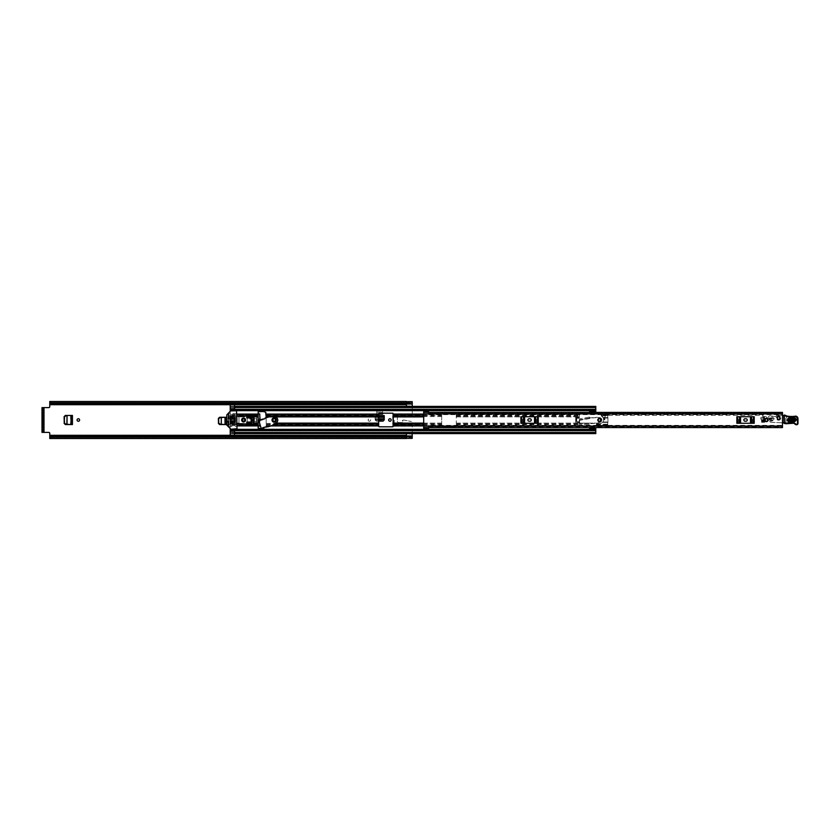 <?xml version="1.0" encoding="UTF-8"?>
<svg xmlns="http://www.w3.org/2000/svg" width="840" height="840" viewBox="0 0 840 840"><rect width="100%" height="100%" fill="white"/><g stroke="black" fill="none" stroke-linecap="round" stroke-linejoin="round"><path stroke-width="0.63" stroke-dasharray="4.2 3.15" d="M233.877 420A1.26 1.26 0 0 0 232.607 418.74A1.26 1.26 0 0 0 231.347 420A1.26 1.26 0 0 0 232.607 421.26A1.26 1.26 0 0 0 233.877 420A1.26 1.26 0 0 0 232.607 418.74A1.26 1.26 0 0 0 231.347 420A1.26 1.26 0 0 0 232.607 421.26A1.26 1.26 0 0 0 233.877 420M77.081 420A1.26 1.26 0 0 0 78.351 421.26A1.26 1.26 0 0 0 79.611 420A1.26 1.26 0 0 0 78.351 418.74A1.26 1.26 0 0 0 77.081 420M368.161 420A1.26 1.26 0 0 0 369.432 421.26A1.26 1.26 0 0 0 370.692 420A1.26 1.26 0 0 0 369.432 418.74A1.26 1.26 0 0 0 368.161 420A1.26 1.26 0 0 0 369.432 421.26A1.26 1.26 0 0 0 370.692 420A1.26 1.26 0 0 0 369.432 418.74A1.26 1.26 0 0 0 368.161 420M388.668 420A1.26 1.26 0 0 0 389.928 421.26A1.26 1.26 0 0 0 391.199 420A1.26 1.26 0 0 0 389.928 418.74A1.26 1.26 0 0 0 388.668 420M65.321 415.454L72.429 415.454L72.429 424.546L65.321 424.546M382.599 414.215L376.761 414.215L376.761 411.201L382.599 411.201L382.599 414.215L382.599 411.201L376.761 411.201L376.761 414.215M259.718 426.069L257.775 426.069A15.551 15.551 0 0 1 256.966 423.612L253.743 423.738C249.018 424.284 249.018 415.716 253.743 416.262L256.966 416.388A15.551 15.551 0 0 1 257.775 413.931L259.718 413.931L259.718 426.069M412.23 401.646L412.23 413.847L394.254 413.847L394.254 426.153L394.254 413.847M394.254 426.153L412.23 426.153L412.23 437.441L412.23 436.538L406.403 436.538M49.77 404.05L49.77 406.634A0.977 0.977 0 0 1 48.804 407.61L43.26 407.61L43.26 432.39L42 432.39L48.804 432.39A0.977 0.977 0 0 1 49.77 433.367L49.77 435.309L406.403 435.309M375.249 418.971L375.133 415.622L384.227 415.622L384.132 418.908L384.206 417.228M378.661 421.144L376.331 421.144L375.133 419.906L375.133 416.871L375.302 419.958L376.499 421.092L378.661 421.092M384.058 419.969L384.227 415.622L375.133 415.622L375.133 419.947L376.331 421.144M219.587 417.26L226.684 417.26L226.684 424.546L219.587 424.546M256.578 421.166L253.743 421.312C252.053 420.441 252.053 419.559 253.743 418.688L256.578 418.834A15.551 15.551 0 0 0 256.578 421.166L256.966 423.612M394.254 423.665L412.23 423.665L412.23 422.499A0.977 0.977 0 0 0 411.453 421.544A0.977 0.977 0 0 1 412.23 422.499L412.23 433.598M412.23 426.153L412.23 425.061L394.254 425.061M412.23 423.665L412.23 425.061M406.308 401.489L406.308 403.862L49.77 403.872L49.77 402.749L412.23 402.707L412.23 413.847M394.254 416.882L397.383 416.882A1.46 1.46 0 0 0 397.362 417.134L397.362 421.071A1.46 1.46 0 0 0 398.822 422.531L402.476 422.531L402.959 421.428L402.276 420.452L403.631 420.053A2.425 2.425 0 0 1 404.093 420.094L411.453 421.544L404.093 420.094A2.425 2.425 0 0 0 403.631 420.053L402.276 420.452L402.959 421.428L402.476 422.531L398.822 422.531A1.46 1.46 0 0 1 397.362 421.071L397.362 417.134A1.46 1.46 0 0 1 397.383 416.882L398.822 415.674L411.264 415.674L412.23 414.708L411.264 415.674L394.254 416.336M266.175 427.235L261.293 428.705L258.699 420.084L263.687 418.582L264.39 419.318L265.062 418.079L269.125 416.892L274.627 416.766A3.297 3.297 0 0 1 276.329 422.782L271.645 425.691L267.593 426.909L266.291 426.353L266.175 427.235L266.185 425.911L378.661 425.911L378.661 413.931A0.724 0.724 0 0 1 379.386 413.196L392.511 413.196A0.724 0.724 0 0 1 393.236 413.931L393.236 416.892L397.383 416.913L397.604 416.336M382.599 413.196L382.599 412.471L376.761 412.471L376.761 414.12L376.761 412.471L382.599 412.471L382.599 414.12M376.761 414.12L378.661 414.12M259.718 423.465L260.053 419.685M258.163 413.931L257.775 413.931A15.551 15.551 0 0 0 257.05 416.052L253.743 415.905C246.96 416.199 249.858 426.374 255.98 424.095L257.05 423.948A15.551 15.551 0 0 0 257.775 426.069L258.163 426.069M392.994 413.889L392.994 426.111M256.757 422.583L255.98 422.699C253.596 423.213 251.969 422.468 251.076 420.452C251.003 418.582 251.885 417.532 253.743 417.302L256.757 417.417L257.05 423.948M257.05 416.052L256.757 417.417M259.718 421.659L259.718 419.78M49.77 438.512L49.77 437.441L412.23 437.441L412.23 438.354M406.403 438.302L406.403 434.038L412.23 434.038M49.77 402.56L412.23 402.707L412.23 403.967L412.23 402.56L49.77 402.56L49.77 401.489M412.23 406.392L412.23 402.948L406.403 403.463M406.403 406.392L406.403 401.699M49.77 403.988L406.308 403.967M406.403 403.967L412.23 403.967L406.403 403.967M406.308 436.034L49.77 436.034L406.308 436.034L49.77 436.128L49.77 437.252L49.77 436.034L406.308 436.139L406.308 438.512M406.403 436.034L412.23 436.034L406.403 436.034M49.77 437.441L412.23 437.294L49.77 437.294L49.77 435.309M43.26 407.61L42 407.61L42 432.39M406.403 405.962L412.23 405.962M256.966 416.388L256.578 418.834M378.661 415.622L375.133 415.622L375.302 419.969L376.331 421.103M384.227 416.871L384.227 419.947M375.281 418.908L384.08 418.908L384.08 419.507L384.122 418.782L384.058 419.916L384.058 419.223L382.872 420.336L376.488 420.336L375.281 418.908L375.27 419.507L378.661 419.507M378.661 421.029L376.488 421.029L375.27 419.507M375.228 418.908L375.144 416.987L378.661 416.987M71.169 424.546L72.429 424.546L71.169 424.546M71.169 415.454L72.429 415.454L71.169 415.454M72.408 424.546L70.57 424.526L70.57 415.475L72.408 415.454M67.001 424.337L64.669 423.034L64.669 416.882L67.001 415.685L66.874 424.316M226.684 417.26L225.288 417.26M226.674 424.546L224.826 424.526L224.826 417.281L226.548 417.26L226.548 424.536L225.288 424.536M221.267 424.337L218.925 423.034L218.935 418.688L221.267 417.491L221.141 424.316M599.434 418.74A1.26 1.26 0 0 0 598.175 420A1.26 1.26 0 0 0 599.434 421.26A1.26 1.26 0 0 0 600.705 420A1.26 1.26 0 0 0 599.434 418.74M766.427 418.74A1.26 1.26 0 0 0 765.167 420A1.26 1.26 0 0 0 766.427 421.26A1.26 1.26 0 0 0 767.697 420A1.26 1.26 0 0 0 766.427 418.74M778.575 416.798A1.26 1.26 0 0 0 777.315 418.058A1.26 1.26 0 0 0 778.575 419.318A1.26 1.26 0 0 0 779.846 418.058A1.26 1.26 0 0 0 778.575 416.798M738.423 416.724L736.869 416.724L739.252 416.724L738.423 416.724L738.423 423.276L736.869 423.276L754.215 423.276L736.869 423.276L736.869 416.724L754.215 416.724L754.215 423.276L738.423 423.276M752.65 423.276L752.65 416.724L739.252 416.724L740.586 416.724L740.586 423.276M750.488 423.276L750.488 416.724L752.65 416.724M522.459 416.724L520.894 416.724L523.288 416.724L522.459 416.724L522.459 423.276L520.894 423.276L538.24 423.276L520.894 423.276L520.894 416.724L538.24 416.724L538.24 423.276L522.459 423.276M536.687 423.276L536.687 416.724L523.288 416.724L524.622 416.724L524.622 423.276M534.524 423.276L534.524 416.724L536.687 416.724M428.558 412.43L428.558 413.784L428.558 412.409L423.696 412.409L423.696 413.784L428.799 413.753L428.799 414.635L428.799 413.994L782.471 413.994L782.471 414.635L782.471 413.679L782.471 426.321L782.471 425.366L782.471 426.006L428.799 426.006L428.799 425.366L782.471 425.366M423.696 413.753L423.696 426.321L428.558 426.248L428.558 427.57L423.696 427.581L428.558 427.581M761.575 422.279L761.575 419.853L764.736 419.853L764.736 422.279L761.575 422.279L761.575 419.853L764.736 419.853L764.736 422.279L761.575 422.279M782.471 413.994L782.471 412.703L782.471 413.753L428.799 413.753L428.799 412.43L782.471 412.419M428.558 429.041L428.799 425.366M428.799 426.006L428.799 427.298L782.471 427.276L428.799 427.361L428.799 426.626L428.799 427.57L428.799 426.248L782.471 426.248L782.471 427.276L782.471 426.006M428.799 413.994L428.799 412.818M428.799 412.703L782.471 412.64L428.799 412.703M423.696 410.959L423.696 412.409M428.558 427.592L423.696 427.592L423.696 426.248M423.696 427.592L423.696 429.041M782.471 427.581L428.799 427.182M745.049 418.782A1.218 1.218 0 0 0 743.841 420A1.218 1.218 0 0 0 745.049 421.218L746.025 421.218A1.218 1.218 0 0 0 747.243 420A1.218 1.218 0 0 0 746.025 418.782L745.049 418.782M750.488 416.724L740.586 416.724M529.085 418.782A1.218 1.218 0 0 0 527.867 420A1.218 1.218 0 0 0 529.085 421.218L530.061 421.218A1.218 1.218 0 0 0 531.269 420A1.218 1.218 0 0 0 530.061 418.782L529.085 418.782M534.524 416.724L524.622 416.724M428.558 428.536L423.696 428.536M428.558 412.409L428.558 411.464L423.696 411.464M762.3 421.554L762.3 420.588L764.001 420.588L764.001 421.554L762.3 421.554M777.095 418.11A1.48 1.48 0 0 1 778.523 416.577A1.48 1.48 0 0 1 780.056 418.005A1.48 1.48 0 0 1 778.627 419.538A1.48 1.48 0 0 1 777.095 418.11A1.48 1.48 0 0 1 778.523 416.577A1.48 1.48 0 0 1 780.056 418.005A1.48 1.48 0 0 1 778.627 419.538A1.48 1.48 0 0 1 777.095 418.11M771.803 419.528L770.532 417.858L769.828 418.089A1.218 1.218 0 0 0 769.629 418.268L770.532 417.858L769.629 418.268A1.218 1.218 0 0 0 769.346 419.108L770.196 417.806L771.351 418.929L773.22 417.501L771.351 418.929L772.527 420.494L773.251 419.947A1.208 1.208 0 0 0 772.349 418.288L770.438 417.806L768.789 418.519L768.611 417.165A0.977 0.977 0 0 1 768.936 416.178A0.977 0.977 0 0 0 768.611 417.165L769.188 418.635L770.438 417.806L772.023 418.12L771.95 416.062L772.349 418.288A1.208 1.208 0 0 1 773.304 419.78A1.208 1.208 0 0 1 771.74 420.62A1.208 1.208 0 0 0 772.579 420.599L773.251 419.947A1.208 1.208 0 0 1 772.579 420.599L771.803 419.528L770.448 420.777A0.977 0.977 0 0 0 771.372 421.082L772.391 420.882L771.372 421.082A0.977 0.977 0 0 1 770.448 420.777L770.207 420.494A0.977 0.977 0 0 1 770.574 420.409A0.977 0.977 0 0 0 769.629 421.376L770.595 422.247L782.05 422.814A0.977 0.977 0 0 0 782.502 422.793L786.062 422.646A1.04 1.04 0 0 1 785.873 422.09L786.376 416.808L787.427 416.766L786.376 416.808L785.873 422.09A1.04 1.04 0 0 0 786.996 423.087A1.04 1.04 0 0 0 787.941 421.911A3.465 3.465 0 0 1 788.687 421.785A3.465 3.465 0 0 0 787.941 421.911A1.04 1.04 0 0 1 786.062 422.646L784.445 422.447M795.879 419.654A1.46 1.46 0 0 1 794.472 421.166A1.46 1.46 0 0 0 795.879 419.654A1.46 1.46 0 0 1 794.472 421.166A1.46 1.46 0 0 0 795.879 419.654A1.46 1.46 0 0 0 794.367 418.247L789.023 418.446A1.46 1.46 0 0 0 787.784 419.233L787.836 420.661A1.46 1.46 0 0 0 789.127 421.355L794.472 421.166L789.127 421.355A1.46 1.46 0 0 1 787.836 420.661L787.784 419.233A1.46 1.46 0 0 1 789.023 418.446L794.367 418.247A1.46 1.46 0 0 1 795.879 419.654A1.46 1.46 0 0 0 794.367 418.247A1.46 1.46 0 0 1 795.879 419.654M777 418.11A1.575 1.575 0 0 1 778.523 416.483A1.575 1.575 0 0 1 780.161 417.995A1.575 1.575 0 0 1 778.638 419.632A1.575 1.575 0 0 1 777 418.11M782.471 422.804A0.977 0.977 0 0 1 782.05 422.814L770.595 422.247L769.629 421.376A0.977 0.977 0 0 1 770.207 420.494L769.346 419.108A1.218 1.218 0 0 0 769.65 419.864L770.332 420.641M773.22 417.501L774.407 419.076M783.825 415.401L783.867 415.401A0.987 0.987 0 0 1 784.319 415.475L786.545 416.724L784.319 415.475A0.987 0.987 0 0 0 783.867 415.401L776.444 415.254L775.971 416.756L770.889 415.884A2.425 2.425 0 0 0 768.936 416.178A2.425 2.425 0 0 1 770.889 415.884L775.971 416.756L776.444 415.254L782.471 415.38M771.74 420.62L770.574 420.409L771.74 420.62M796.667 424.084L796.488 424.084A1.46 1.46 0 0 1 795.323 423.56A1.46 1.46 0 0 0 796.488 424.084L796.667 424.084A0.724 0.724 0 0 0 797.37 423.329L797.328 419.36A2.425 2.425 0 0 0 794.587 416.966A28.319 28.319 0 0 1 787.427 416.766A28.319 28.319 0 0 0 794.587 416.966A2.425 2.425 0 0 1 797.328 419.36L797.37 423.329A0.724 0.724 0 0 1 796.667 424.084M791.816 422.153A3.99 3.99 0 0 1 795.323 423.56A3.99 3.99 0 0 0 791.816 422.153L788.687 421.785L791.816 422.153M789.127 421.355A1.46 1.46 0 0 1 787.626 419.958A1.46 1.46 0 0 1 789.023 418.446A1.46 1.46 0 0 0 787.626 419.958A1.46 1.46 0 0 0 789.127 421.355M789.127 421.176L794.462 420.977C796.078 420.074 796.047 419.223 794.377 418.435L789.033 418.625C787.427 419.538 787.458 420.389 789.127 421.176L789.149 421.848C786.587 420.641 786.545 419.339 789.012 417.953L794.346 417.753C796.908 418.961 796.95 420.263 794.493 421.649L789.149 421.848M794.462 420.714L789.117 420.913C787.784 420.284 787.763 419.612 789.044 418.887L794.377 418.698C795.711 419.318 795.732 419.99 794.462 420.714L794.409 419.37L789.065 419.57L789.086 420.231L794.43 420.042M785.936 423.759L783.982 423.339L783.825 415.495L784.413 415.013L785.683 416.031L785.946 423.266L793.254 422.782A2.425 2.425 0 0 1 795.207 423.654A1.607 1.607 0 0 0 796.499 424.231L796.677 424.221A0.871 0.871 0 0 0 797.517 423.318L797.465 418.551A1.943 1.943 0 0 0 794.976 416.703L794.567 416.829A28.171 28.171 0 0 1 787.395 416.608A5.345 5.345 0 0 1 785.683 416.031M784.833 423.801L785.946 423.266M797.517 423.318L798 423.308A1.365 1.365 0 0 1 796.688 424.715L796.52 424.715A2.09 2.09 0 0 1 794.829 423.969A1.943 1.943 0 0 0 793.275 423.266L788.372 422.961M787.395 416.608L787.469 416.136A27.689 27.689 0 0 0 794.472 416.346L794.567 416.829M780.77 418.058A2.184 2.184 0 0 1 778.575 420.242A2.184 2.184 0 0 1 776.391 418.058A2.184 2.184 0 0 1 778.575 415.874A2.184 2.184 0 0 1 780.77 418.058A2.184 2.184 0 0 1 778.575 420.242A2.184 2.184 0 0 1 776.391 418.058A2.184 2.184 0 0 1 778.575 415.874A2.184 2.184 0 0 1 780.77 418.058M779.846 418.058A1.26 1.26 0 0 1 778.575 419.318A1.26 1.26 0 0 1 777.315 418.058A1.26 1.26 0 0 1 778.575 416.798A1.26 1.26 0 0 1 779.846 418.058M600.653 419.895A1.218 1.218 0 0 1 599.54 421.207A1.218 1.218 0 0 1 598.227 420.105A1.218 1.218 0 0 0 599.54 421.207A1.218 1.218 0 0 0 600.653 419.895A1.218 1.218 0 0 0 599.329 418.793A1.218 1.218 0 0 0 598.227 420.105A1.218 1.218 0 0 1 599.329 418.793A1.218 1.218 0 0 1 600.653 419.895M596.568 417.322L599.225 417.585A2.425 2.425 0 0 1 601.86 419.79A2.425 2.425 0 0 1 599.655 422.415L590.667 423.696L590.163 424.505L590.131 423.129L579.841 423.129A7.77 7.77 0 0 1 579.6 420.315L579.904 418.782A7.77 7.77 0 0 0 579.663 419.811L589.732 418.53L589.491 417.175L590.153 417.89L599.225 417.585A2.425 2.425 0 0 1 601.86 419.79A2.425 2.425 0 0 1 599.655 422.415L597.125 423.129L579.841 423.129A7.77 7.77 0 0 1 579.6 420.315L596.568 417.322L590.153 417.89L589.523 417.175M590.131 423.129L579.999 423.623L590.131 423.623L590.131 424.589L580.409 424.589L579.999 423.623A7.77 7.77 0 0 0 580.409 424.589L590.131 424.589L590.667 423.696L597.072 423.129M589.732 418.53L589.491 417.175M589.638 418.047L579.663 419.811L589.638 418.047M589.47 417.092L579.904 418.782L589.47 417.092M597.492 420A1.943 1.943 0 0 1 599.434 418.058A1.943 1.943 0 0 1 601.377 420A1.943 1.943 0 0 1 599.434 421.943A1.943 1.943 0 0 1 597.492 420A1.943 1.943 0 0 1 599.434 418.058A1.943 1.943 0 0 1 601.377 420A1.943 1.943 0 0 1 599.434 421.943A1.943 1.943 0 0 1 597.492 420M598.175 420A1.26 1.26 0 0 1 599.434 418.74A1.26 1.26 0 0 1 600.705 420A1.26 1.26 0 0 1 599.434 421.26A1.26 1.26 0 0 1 598.175 420M602.626 422.226A4.032 4.032 0 0 1 598.836 423.612L596.526 423.203L598.836 423.612A4.032 4.032 0 0 0 602.469 422.405L607.94 422.405L607.94 417.596L603.015 417.596A4.032 4.032 0 0 0 601.325 416.02L601.429 415.8A4.274 4.274 0 0 1 603.288 417.596L603.015 417.596A4.032 4.032 0 0 1 602.847 421.943L607.94 421.985L602.816 421.985M603.225 418.016L607.94 418.016L603.246 418.058A4.032 4.032 0 0 1 602.469 422.405L607.94 422.405L607.698 425.344L596.284 425.103L596.284 423.444L596.526 425.344L607.698 425.103L607.698 422.405M603.288 417.596L607.698 417.596L607.698 414.897L601.429 414.897L601.429 415.8L607.698 415.79L607.698 417.774M607.698 422.226L607.698 425.344M601.188 414.897L601.188 415.8L601.429 414.656L607.698 414.656L607.698 417.596M601.429 414.656L607.698 414.656L607.698 415.79M603.246 418.058L607.94 418.058L607.94 415.548L601.429 415.79M607.94 418.058L607.94 424.452L596.284 424.452L596.526 423.203L596.526 425.344M603.11 417.774A4.032 4.032 0 0 0 601.429 416.073M601.188 415.485L607.94 415.485M596.284 424.515L607.94 424.515M602.847 421.943L607.94 421.943M596.568 423.203L598.794 423.843A4.274 4.274 0 0 0 602.795 422.405M763.959 419.853L763.235 419.853L763.959 419.853L763.959 417.428L763.235 417.428L763.959 417.428A2.793 2.793 0 0 0 761.166 414.635L606.952 414.635A2.793 2.793 0 0 0 604.159 417.428L604.159 419.853L604.884 419.853L604.159 419.853M763.235 419.853L763.235 417.428A2.069 2.069 0 0 0 761.166 415.359L606.952 415.359A2.069 2.069 0 0 0 604.884 417.428L604.884 419.853M767.487 419.727A1.092 1.092 0 0 0 766.164 418.94A1.092 1.092 0 0 0 765.376 420.273A1.092 1.092 0 0 0 766.7 421.06A1.092 1.092 0 0 0 767.487 419.727A1.092 1.092 0 0 0 766.164 418.94A1.092 1.092 0 0 0 765.376 420.273A1.092 1.092 0 0 0 766.7 421.06A1.092 1.092 0 0 0 767.487 419.727M763.949 417.165L765.02 421.334A1.943 1.943 0 0 0 768.337 420.389L771.466 419.087A0.977 0.977 0 0 0 770.28 418.394A0.977 0.977 0 0 1 771.466 419.087L768.337 420.389A1.943 1.943 0 0 1 765.02 421.334L762.195 422.058L765.02 421.334L764.379 416.567A3.56 3.56 0 0 0 763.823 416.661L761.471 417.26A0.977 0.977 0 0 0 760.767 418.446L762.195 422.058L760.767 418.446A0.977 0.977 0 0 1 761.471 417.26L762.531 417.491L762.3 418.551L761.943 417.144L763.823 416.661A3.56 3.56 0 0 1 767.918 418.582L768.485 418.845L767.918 418.582A3.56 3.56 0 0 0 764.379 416.567L763.949 417.165M770.28 418.394L768.485 418.845L770.28 418.394M761.355 418.793L762.3 418.551L761.355 418.793M768.38 420A1.943 1.943 0 0 1 766.427 421.943A1.943 1.943 0 0 1 764.484 420A1.943 1.943 0 0 1 766.427 418.058A1.943 1.943 0 0 1 768.38 420A1.943 1.943 0 0 1 766.427 421.943A1.943 1.943 0 0 1 764.484 420A1.943 1.943 0 0 1 766.427 418.058A1.943 1.943 0 0 1 768.38 420M767.697 420A1.26 1.26 0 0 1 766.427 421.26A1.26 1.26 0 0 1 765.167 420A1.26 1.26 0 0 1 766.427 418.74A1.26 1.26 0 0 1 767.697 420M274.197 419.003A0.997 0.997 0 0 0 273.2 420A0.997 0.997 0 0 0 274.197 420.998A0.997 0.997 0 0 0 275.195 420A0.997 0.997 0 0 0 274.197 419.003A0.997 0.997 0 0 0 273.2 420A0.997 0.997 0 0 0 274.197 420.998A0.997 0.997 0 0 0 275.195 420A0.997 0.997 0 0 0 274.197 419.003M264.002 427.886L266.185 427.287L266.185 417.753M270.921 425.911L266.185 425.911L266.185 412.713L263.183 411.495L258.405 411.495L258.163 428.264L263.183 428.505L264.38 427.77M423.696 416.892L393.236 416.892L393.236 423.108L441.672 423.108L441.672 413.931A0.724 0.724 0 0 1 442.407 413.196L455.522 413.196A0.724 0.724 0 0 1 456.257 413.931L456.257 413.931A0.724 0.724 0 0 0 455.522 413.196L442.407 413.196A0.724 0.724 0 0 0 441.672 413.931L441.672 426.069L441.672 423.108L423.696 423.108M456.257 416.577L579.275 416.577L456.257 416.892L456.257 423.108L456.257 414.089L456.257 416.892L579.275 416.892L575.683 417.228L575.683 422.772L579.275 422.772L579.275 417.228L575.683 417.228L575.683 422.772L579.275 423.108L579.275 421.701L576.744 421.701L576.744 418.299L579.275 418.299L579.275 413.931L589.481 413.679L589.481 412.419M595.791 409.353L595.791 407.516L230.223 407.516L230.223 406.403L230.223 409.374L595.791 409.374L595.791 410.12L234.602 410.12L234.602 408.681L234.602 409.385L595.791 409.343L595.791 407.463L595.791 409.343L230.223 409.353L595.791 409.385L595.791 408.45L595.791 410.729L589.575 410.729L589.481 413.679L579.516 413.679L579.275 416.577M230.223 411.254L230.223 428.747M230.223 410.12L230.223 409.374L595.791 409.385L595.791 410.729L589.575 410.729L589.575 411.842M595.791 409.374L595.791 410.456L595.791 409.385L234.602 409.385L595.791 409.374L230.223 409.374L230.223 429.881M261.24 428.505L261.965 428.505M589.481 427.581L589.575 429.272L589.575 428.159L589.575 429.272L595.791 429.272L595.791 432.485L595.791 430.647L230.223 430.647L595.791 430.647L595.791 433.598M589.481 426.321L579.275 425.911L589.481 426.321M456.257 425.596L456.257 426.069A0.724 0.724 0 0 1 455.522 426.804L442.407 426.804A0.724 0.724 0 0 1 441.672 426.069A0.724 0.724 0 0 0 442.407 426.804L455.522 426.804A0.724 0.724 0 0 0 456.257 426.069L579.275 425.911L579.275 423.108L579.275 425.911L456.257 425.911L579.275 425.596M589.575 428.159L595.791 428.064L595.791 429.272L595.791 427.665L595.791 428.799L589.575 428.799L589.575 427.665L589.575 429.135L595.791 428.726L589.575 429.135L595.791 429.272L595.791 429.912L595.791 428.043M378.661 425.911L378.661 426.069A0.724 0.724 0 0 0 379.386 426.804L392.511 426.804A0.724 0.724 0 0 0 393.236 426.069L423.696 425.911M394.254 423.119L412.23 423.119L393.236 423.087L393.236 425.911M250.142 423.108L252.042 423.108L252.284 422.069L252.042 416.892L250.142 416.892M233.142 416.892L234.161 416.892L234.161 423.108L238.97 423.108L238.97 416.892L234.161 416.892L247.233 416.892L247.233 423.108L252.042 423.108L252.042 416.892L254.037 416.892M247.233 416.892L258.163 416.892M230.223 416.892L234.161 416.892L234.161 423.108L238.97 423.108L238.97 416.892L246.75 416.892M247.233 417.931L247.233 422.069M595.791 406.707L595.791 407.516L234.602 407.484L234.602 408.167L234.602 406.949L230.223 406.707L595.791 406.707L234.602 406.707M234.602 409.343L234.602 407.463L595.791 407.516M230.223 433.598L234.602 433.598L234.602 433.052L595.791 433.293L230.223 433.598L230.223 432.485L230.223 433.293L234.602 433.052L234.602 429.881L595.791 429.544L595.791 431.55L595.791 429.881L234.602 429.881L595.791 429.544L595.791 430.626L595.791 429.544L234.602 429.544M595.791 430.626L230.223 430.626L595.791 430.616L230.223 430.616L230.223 432.537L230.223 430.647L230.223 432.485L595.791 432.485L230.223 432.516L595.791 432.485M234.602 410.456L595.791 410.088L595.791 411.936L595.791 410.729L589.575 410.865L589.575 411.936L595.791 412.335L595.791 411.274L589.575 411.201L589.575 411.957M230.223 404.05L230.223 407.232M230.223 408.45L234.602 408.45M258.163 415.159L230.223 415.159L230.223 414.404L237.027 414.404M258.163 416.577L230.223 416.577L230.223 415.821L237.027 415.821M258.163 423.423L230.223 423.423L230.223 424.179L237.027 424.179M258.163 424.841L230.223 424.841L230.223 425.596L237.027 425.596M230.223 432.768L230.223 435.95M234.602 410.12L595.791 410.12L595.791 409.521L595.791 410.456L230.223 410.456M230.223 431.55L234.602 431.55M576.744 421.701L576.744 418.299L579.275 418.299L579.275 421.701L576.261 422.184L579.275 422.184M589.575 428.726L595.791 428.726M589.575 429.912L589.575 428.043M589.575 410.088L589.575 411.201L595.791 411.201L595.791 411.957M234.602 435.95L230.223 436.275L234.602 436.275L234.602 432.768M230.223 405.185L234.602 405.185L234.602 403.725L230.223 403.725L234.602 404.05M234.602 405.185L234.602 407.232M252.042 422.069L250.971 422.069L252.042 422.069L252.042 417.931L251.118 417.931M252.042 417.931L250.971 417.931L251.118 422.069M250.971 422.069L250.971 417.931M234.161 417.931L235.232 417.931L234.161 417.931L234.161 422.069L235.232 422.069L234.161 422.069M235.232 417.931L235.232 422.069L234.213 422.026L234.213 417.974L235.284 417.974L235.284 422.026L234.213 422.026L234.213 417.974L235.232 417.974M576.744 418.299L576.261 417.816L576.261 422.184M242.445 420A1.145 1.145 0 0 1 243.59 418.856A1.145 1.145 0 0 1 244.734 420A1.145 1.145 0 0 1 243.59 421.144A1.145 1.145 0 0 1 242.445 420M245.532 420A1.943 1.943 0 0 0 243.59 418.058A1.943 1.943 0 0 0 241.647 420A1.943 1.943 0 0 0 243.59 421.943A1.943 1.943 0 0 0 245.532 420M228.039 424.326L228.039 420.977L229.016 420.977L229.016 425.229L226.821 424.326L226.821 415.674L228.039 415.674L228.281 419.276L229.016 419.024L229.016 415.674L237.027 415.674L237.027 424.326L229.016 424.326M226.821 424.326L226.968 425.492L230.916 429.23L236.544 429.23L237.027 424.326M228.039 415.674L228.596 414.603L229.016 415.674M237.027 415.674L236.544 410.77L230.57 410.907L226.968 414.509L226.821 415.674M232.417 420.725L233.142 420.977L232.901 423.885L232.166 423.644L232.417 420.725M232.417 416.115L233.142 416.356L232.901 419.276L232.166 419.024L232.417 416.115M230.465 416.115L231.2 416.356L230.958 423.885L230.223 423.644L230.465 416.115M246.75 415.748L250.142 416.483L250.142 417.931L246.75 417.931L246.75 415.748M246.75 424.253L246.75 422.069L250.142 422.069L250.142 423.518L246.75 424.253M237.027 416.115L245.532 416.115L246.351 414.771L253.06 415.632A0.977 0.977 0 0 1 254.037 416.598L254.037 423.402A0.977 0.977 0 0 1 253.06 424.368L246.351 425.229L245.532 423.885L237.027 423.885M237.027 413.679L227.797 413.679M227.797 426.321L237.027 426.321M275.667 419.559A1.533 1.533 0 0 0 273.756 418.53A1.533 1.533 0 0 0 272.727 420.441A1.533 1.533 0 0 0 274.638 421.47A1.533 1.533 0 0 0 275.667 419.559A1.533 1.533 0 0 0 273.756 418.53A1.533 1.533 0 0 0 272.727 420.441A1.533 1.533 0 0 0 274.638 421.47A1.533 1.533 0 0 0 275.667 419.559M259.308 420.893L264.39 419.318L259.308 420.893M266.291 426.353L261.062 427.928L266.291 426.353M272.013 420A2.184 2.184 0 0 0 274.197 422.184A2.184 2.184 0 0 0 276.381 420A2.184 2.184 0 0 0 274.197 417.816A2.184 2.184 0 0 0 272.013 420M273.2 420A0.997 0.997 0 0 0 274.197 420.998A0.997 0.997 0 0 0 275.195 420A0.997 0.997 0 0 0 274.197 419.003A0.997 0.997 0 0 0 273.2 420A0.997 0.997 0 0 0 274.197 420.998A0.997 0.997 0 0 0 275.195 420A0.997 0.997 0 0 0 274.197 419.003A0.997 0.997 0 0 0 273.2 420M43.995 432.39L43.995 407.61M49.77 404.691L406.403 404.691M255.98 423.738L255.98 421.312M412.23 414.435L393.236 414.435M393.236 415.832L398.16 415.832M394.254 414.939L412.209 414.939M393.236 413.889L412.23 413.889M230.223 404.691L234.602 404.691M230.223 435.309L234.602 435.309M412.23 426.111L393.236 426.111M253.743 415.905L253.743 417.302M251.076 420.452L253.302 420.074M255.98 424.095L255.98 422.699M412.23 437L406.403 437M406.403 403.599L412.23 403.599M406.403 403.001L412.23 403.001M49.77 403.463L406.308 403.463M49.77 436.538L406.308 436.538M406.403 436.401L412.23 436.401M393.236 425.565L412.23 425.565M412.23 424.169L393.236 424.169M375.133 416.871L378.661 416.871M382.872 420.336L382.872 421.029M376.488 420.336L376.488 421.029M375.291 419.223L375.291 419.916M375.155 417.27L378.661 417.27M378.661 418.782L375.239 418.782M375.155 417.512L384.206 417.512M71.033 415.464L72.282 415.464L72.282 424.536L71.033 424.536M423.696 426.069L782.471 426.069M423.696 413.931L782.471 413.931M428.799 427.13L782.471 427.13M782.471 412.87L428.799 412.87M750.803 416.724L750.803 423.276M740.282 423.276L740.282 416.724M534.828 416.724L534.828 423.276M524.307 423.276L524.307 416.724M428.558 412.482L423.696 412.482L428.558 412.493M770.857 418.278L769.388 419.381L770.857 418.278M794.346 417.753L794.409 419.37M789.065 419.57L789.044 418.887M789.117 420.913L789.086 420.231M794.493 421.649L794.462 420.977M789.033 418.625L789.012 417.953M607.698 424.211L596.526 424.211M604.884 417.428L604.159 417.428L604.884 417.428M378.661 423.108L275.887 423.108M269.115 416.892L275.383 416.892M266.185 416.892L378.661 416.892M266.185 425.596L271.824 425.596M266.185 424.179L274.459 424.179M266.185 415.159L378.661 415.159M266.185 414.089L378.661 414.089M266.185 416.577L378.661 416.577M266.185 424.841L378.661 424.841M266.185 423.423L378.661 423.423M456.257 423.108L579.275 423.108L456.257 423.108M579.275 417.816L576.261 417.816M423.696 414.089L393.236 414.089M456.257 414.089L579.275 414.089L456.257 414.089M589.575 410.655L230.223 410.655M258.163 414.089L237.027 414.089M258.163 425.911L237.027 425.911M589.575 429.345L230.223 429.345M423.696 414.404L441.672 414.404M456.257 414.404L579.275 414.404M423.696 415.821L441.672 415.821M456.257 415.821L579.275 415.821M423.696 425.596L441.672 425.596M423.696 424.179L441.672 424.179M456.257 424.179L579.275 424.179M393.236 415.159L441.672 415.159M456.257 415.159L579.275 415.159M393.236 416.577L441.672 416.577M393.236 424.841L441.672 424.841M456.257 424.841L579.275 424.841M393.236 423.423L441.672 423.423M456.257 423.423L579.275 423.423M258.163 423.108L254.037 423.108M245.774 415.821L246.75 415.821M247.107 415.821L253.649 415.821M231.2 416.892L232.166 416.892M231.2 423.108L232.166 423.108M233.142 423.108L230.223 423.108M245.774 424.179L246.75 424.179M247.107 424.179L253.649 424.179M234.602 430.657L595.791 430.657M230.223 434.816L234.602 434.816M406.403 437.052L412.23 437.052M49.77 402.749L406.308 402.749M49.77 437.252L406.308 437.252M406.403 402.948L412.23 402.948M428.799 413.375L782.471 413.375M428.799 426.626L782.471 426.626M428.799 414.635L782.471 414.635M428.799 412.64L782.471 412.64M428.799 427.361L782.471 427.361M423.696 426.321L782.471 426.321M423.696 413.679L782.471 413.679M428.558 426.216L423.696 426.216M428.558 413.784L423.696 413.784M769.545 419.727L771.078 418.572M234.602 407.379L595.791 407.379M234.602 432.621L595.791 432.621M230.223 406.403L234.602 406.403M589.575 410.456L595.791 410.456M230.223 409.521L595.791 409.521M589.575 429.544L595.791 429.544M230.223 430.479L595.791 430.479M230.223 407.463L234.602 407.463M230.223 432.537L234.602 432.537M589.575 411.274L595.791 411.274"/><path stroke-width="1.26" d="M64.249 416.671L64.249 423.329L64.103 416.671L65.468 415.454M65.468 424.546L64.249 423.329M384.227 419.906L383.03 421.103L384.058 419.969L382.862 421.103L378.661 421.092M218.516 418.467L218.516 423.329L218.358 418.467L219.734 417.26M219.734 424.546L218.516 423.329M79.611 420A1.26 1.26 0 0 0 78.351 418.74A1.26 1.26 0 0 0 77.081 420A1.26 1.26 0 0 0 78.351 421.26A1.26 1.26 0 0 0 79.611 420M391.199 420A1.26 1.26 0 0 0 389.928 418.74A1.26 1.26 0 0 0 388.668 420A1.26 1.26 0 0 0 389.928 421.26A1.26 1.26 0 0 0 391.199 420M406.403 438.312L412.23 438.312L406.403 438.302L406.403 433.608L412.23 433.608L412.23 438.354L406.308 438.354M406.403 401.688L412.23 401.688L406.403 401.688L406.403 406.392L412.23 406.403L412.23 401.646L406.308 401.646M393.236 414.435L393.236 415.832M423.696 416.892L392.994 416.913L393.236 426.069A0.724 0.724 0 0 1 392.511 426.804L379.386 426.804A0.724 0.724 0 0 1 378.661 426.069L378.661 413.931A0.724 0.724 0 0 1 379.386 413.196L392.511 413.196A0.724 0.724 0 0 1 393.236 413.931L393.236 423.108L423.696 423.108M392.994 416.913L392.994 415.832M218.358 418.467L219.587 417.26L226.684 417.26L226.684 424.546L219.587 424.546L218.358 423.329M64.103 416.671L65.321 415.454L72.429 415.454L72.429 424.546L65.321 424.546L64.103 423.329M378.661 415.622L384.227 415.622L384.227 419.947L383.03 421.144L378.661 421.144M378.661 414.12L382.599 414.12L382.599 413.196M260.053 419.685L259.718 413.931L258.163 413.931M258.163 426.069L259.718 426.069L259.718 423.465M49.77 436.086L406.308 436.086L406.308 437.157L49.77 437.157L49.77 433.367A0.977 0.977 0 0 0 48.804 432.39L43.995 432.39L43.995 407.61L48.804 407.61A0.977 0.977 0 0 0 49.77 406.634L49.77 403.988L406.403 403.967L49.77 403.914L49.77 402.843L406.308 402.843L406.308 403.914M259.718 419.78L259.718 418.341M406.308 436.086L49.77 436.013L406.308 435.95M406.308 402.843L406.308 401.489L49.77 401.489L49.77 402.843M406.308 437.157L406.308 438.512L49.77 438.512L49.77 437.157M406.308 404.05L49.77 403.914M43.995 407.61L42 407.61L43.26 407.61L43.26 408.587L42 408.587L42 407.61M43.26 432.39L42 432.39L42 431.413L43.26 431.413L43.26 432.39L43.995 432.39M42 431.413L42 408.587M43.26 431.413L43.26 408.587M393.236 424.169L393.236 425.565M392.994 414.435L393.236 413.889M393.236 426.111L392.994 425.565M392.994 424.169L392.994 423.087M384.058 419.969L384.227 416.871L378.661 416.871M378.661 419.507L384.08 419.507L384.122 418.782L378.661 418.782M384.058 419.916L382.872 421.029L378.661 421.029M70.57 415.475L71.148 415.454M71.148 424.546L67.043 424.326L67.043 415.674L66.874 424.316L70.57 424.526M71.033 424.536L71.033 415.464L71.033 424.536M67.043 415.674L65.531 415.748L64.397 416.882L64.397 423.034L65.531 424.253L67.043 424.326M225.288 417.26L225.435 424.546L221.267 424.337L225.288 424.536L225.288 417.26M221.235 417.469L219.797 417.554L218.663 418.688L218.663 423.034L219.797 424.253L221.309 424.326L221.309 417.469L221.235 424.326M225.015 417.281L221.267 417.459L225.015 417.281L225.015 424.526M599.434 418.74A1.26 1.26 0 0 0 598.175 420A1.26 1.26 0 0 0 599.434 421.26A1.26 1.26 0 0 0 600.705 420A1.26 1.26 0 0 0 599.434 418.74M766.427 418.74A1.26 1.26 0 0 0 765.167 420A1.26 1.26 0 0 0 766.427 421.26A1.26 1.26 0 0 0 767.697 420A1.26 1.26 0 0 0 766.427 418.74M778.575 416.798A1.26 1.26 0 0 0 777.315 418.058A1.26 1.26 0 0 0 778.575 419.318A1.26 1.26 0 0 0 779.846 418.058A1.26 1.26 0 0 0 778.575 416.798M423.696 411.905L423.696 410.959L428.558 410.959L428.558 411.905L423.696 412.419L782.471 412.419L782.471 427.581L423.696 427.57L423.696 429.041L428.558 429.041L428.558 427.581L423.696 427.57L423.696 426.069L782.471 426.069M428.558 411.905L423.696 412.43L423.696 426.069M764.001 421.554L762.3 421.554L762.3 420.588L764.001 420.588L764.001 421.554M745.049 418.782A1.218 1.218 0 0 0 743.841 420A1.218 1.218 0 0 0 745.049 421.218L746.025 421.218A1.218 1.218 0 0 0 747.243 420A1.218 1.218 0 0 0 746.025 418.782L745.049 418.782M736.869 416.724L737.615 416.724L737.615 423.276L736.869 423.276L736.869 416.724M753.459 423.276L753.459 416.724L754.215 416.724L754.215 423.276L739.462 423.276L739.462 416.724L737.615 416.724M739.462 416.724L740.586 416.724L740.586 423.276M750.488 423.276L750.488 416.724L740.586 416.724M750.488 416.724L751.611 416.724L751.611 423.276M753.459 416.724L751.611 416.724M739.462 423.276L737.615 423.276M529.085 418.782A1.218 1.218 0 0 0 527.867 420A1.218 1.218 0 0 0 529.085 421.218L530.061 421.218A1.218 1.218 0 0 0 531.269 420A1.218 1.218 0 0 0 530.061 418.782L529.085 418.782M520.894 416.724L521.651 416.724L521.651 423.276L520.894 423.276L520.894 416.724M537.495 423.276L537.495 416.724L538.24 416.724L538.24 423.276L523.499 423.276L523.499 416.724L521.651 416.724M523.499 416.724L524.622 416.724L524.622 423.276M534.524 423.276L534.524 416.724L524.622 416.724M534.524 416.724L535.647 416.724L535.647 423.276M537.495 416.724L535.647 416.724M523.499 423.276L521.651 423.276M782.471 422.804A0.977 0.977 0 0 0 782.502 422.793L784.445 422.447M783.825 415.401L782.471 415.38M789.033 418.625L794.377 418.435C796.047 419.223 796.078 420.063 794.462 420.977L789.127 421.176C787.458 420.389 787.427 419.538 789.033 418.625L789.012 417.953C786.545 419.349 786.587 420.641 789.149 421.848L794.493 421.649C796.95 420.263 796.908 418.961 794.346 417.753L789.012 417.953M794.346 417.753L794.377 418.698L789.044 418.887C787.763 419.612 787.784 420.284 789.117 420.913L794.462 420.714C795.732 419.99 795.711 419.318 794.377 418.698L794.43 420.042L789.086 420.231L789.065 419.57L794.409 419.37M788.372 422.961L785.936 423.759L793.275 423.266A1.943 1.943 0 0 1 794.829 423.969A2.09 2.09 0 0 0 796.52 424.715L796.688 424.715A1.365 1.365 0 0 0 798 423.308L797.958 418.541A2.425 2.425 0 0 0 794.829 416.241L794.472 416.346A27.689 27.689 0 0 1 787.469 416.136A4.862 4.862 0 0 1 785.81 415.548A4.862 4.862 0 0 0 784.413 415.013L783.825 415.495L783.982 423.339L785.936 423.759L784.466 423.329L784.308 415.485A4.368 4.368 0 0 1 785.558 415.968A5.345 5.345 0 0 0 787.395 416.608A28.171 28.171 0 0 0 794.567 416.829L794.976 416.703A1.943 1.943 0 0 1 797.465 418.551L797.517 423.318A0.871 0.871 0 0 1 796.677 424.221L796.499 424.231A1.607 1.607 0 0 1 795.207 423.654A2.425 2.425 0 0 0 793.254 422.782L785.894 423.276M784.413 415.013L783.825 415.495M798 423.308L797.958 418.541A2.425 2.425 0 0 0 794.829 416.241L794.567 416.829M784.508 415.034A4.862 4.862 0 0 1 785.81 415.548A4.862 4.862 0 0 0 787.469 416.136L787.395 416.608M779.846 418.058A1.26 1.26 0 0 1 778.575 419.318A1.26 1.26 0 0 1 777.315 418.058A1.26 1.26 0 0 1 778.575 416.798A1.26 1.26 0 0 1 779.846 418.058M598.175 420A1.26 1.26 0 0 1 599.434 418.74A1.26 1.26 0 0 1 600.705 420A1.26 1.26 0 0 1 599.434 421.26A1.26 1.26 0 0 1 598.175 420M767.697 420A1.26 1.26 0 0 1 766.427 421.26A1.26 1.26 0 0 1 765.167 420A1.26 1.26 0 0 1 766.427 418.74A1.26 1.26 0 0 1 767.697 420M266.185 417.753L265.692 412.23L263.183 411.495L258.163 411.737L258.163 428.264L261.24 428.505M589.481 412.419L589.575 411.842M234.602 404.05L230.223 404.208L230.223 409.616L234.602 409.616L230.223 409.594L230.223 411.254M264.38 427.77L261.293 428.705L258.699 420.084L264.988 418.709L265.062 418.079L269.125 416.892L274.627 416.766A3.297 3.297 0 0 1 276.329 422.782L271.645 425.691L267.593 426.909L266.584 426.09L266.175 427.235M261.965 428.505L264.002 427.886M230.223 428.747L230.223 430.406L234.602 430.406L230.223 430.385L230.223 435.792L234.602 435.792L234.602 429.544L589.575 429.544M589.575 428.159L589.481 427.581M250.142 416.892L247.233 416.892L247.233 417.931M247.233 422.069L247.233 423.108L250.142 423.108M230.223 410.12L234.602 410.456L234.602 404.208M234.602 433.293L595.791 433.598L595.791 429.597L589.575 429.597L595.791 429.912M595.791 406.707L595.791 412.346L589.575 412.335L589.575 410.088L595.791 410.088M595.791 406.403L234.602 406.403L595.791 406.403M230.223 410.456L589.575 410.456M230.223 429.544L234.602 429.544L230.223 429.544M589.575 429.597L589.575 427.655L595.791 427.655L595.791 429.597M589.575 427.655L595.791 427.655M589.575 428.4L595.791 428.4M595.791 411.6L589.575 411.6M589.575 410.403L595.791 410.403M251.118 422.069L252.042 422.069L252.042 417.931L251.118 417.931M235.232 417.931L234.161 417.931L234.161 422.069L235.284 422.026L235.284 417.974L235.232 422.069M244.734 420A1.145 1.145 0 0 0 243.59 418.856A1.145 1.145 0 0 0 242.445 420A1.145 1.145 0 0 0 243.59 421.144A1.145 1.145 0 0 0 244.734 420M245.532 420A1.943 1.943 0 0 0 243.59 418.058A1.943 1.943 0 0 0 241.647 420A1.943 1.943 0 0 0 243.59 421.943A1.943 1.943 0 0 0 245.532 420M228.764 420.725L228.039 420.977L228.596 425.397L228.764 420.725M230.916 429.23L226.821 425.145L226.821 414.855L230.57 410.907L236.544 410.77L237.027 428.747L230.916 429.23M228.281 419.276L229.016 419.024L228.596 414.603L228.281 419.276M232.901 420.725L232.166 420.977L232.417 423.885L233.142 423.644L232.901 420.725M232.901 416.115L232.166 416.356L232.417 419.276L233.142 419.024L232.901 416.115M230.958 416.115L230.223 416.356L230.465 423.885L231.2 423.644L230.958 416.115M237.027 423.885L245.532 423.885L246.351 425.229L251.118 424.368L251.118 415.632L246.351 414.771L245.532 416.115L237.027 416.115M253.439 424.294L253.439 415.706L254.037 416.598L254.037 423.402L253.439 424.294L251.118 424.368M253.439 415.706L251.118 415.632M246.75 415.748L246.75 417.931L250.142 417.931L250.142 416.483L246.75 415.748M246.75 424.253L250.142 423.518L250.142 422.069L246.75 422.069L246.75 424.253M272.013 420A2.184 2.184 0 0 0 274.197 422.184A2.184 2.184 0 0 0 276.381 420A2.184 2.184 0 0 0 274.197 417.816A2.184 2.184 0 0 0 272.013 420M49.77 404.691L230.223 404.691M234.602 404.691L406.403 404.691M49.77 435.309L230.223 435.309M234.602 435.309L406.403 435.309M406.403 435.96L412.23 435.96M406.403 404.04L412.23 404.04M384.216 416.987L378.661 416.987M378.661 417.27L384.206 417.27M71.169 415.454L71.169 424.546M423.696 413.931L782.471 413.931M428.558 428.096L423.696 428.096M794.462 420.977L794.493 421.649M789.127 421.176L789.149 421.848M794.43 420.042L794.462 420.714M789.044 418.887L789.065 419.57M789.086 420.231L789.117 420.913M275.887 423.108L378.661 423.108M266.185 416.892L269.115 416.892M275.383 416.892L378.661 416.892M266.185 414.089L378.661 414.089M266.185 414.404L378.661 414.404M266.185 415.821L378.661 415.821M271.824 425.596L378.661 425.596M270.921 425.911L378.661 425.911M274.459 424.179L378.661 424.179M393.236 414.089L423.696 414.089M230.223 410.655L589.575 410.655M237.027 414.089L258.163 414.089M237.027 425.911L258.163 425.911M230.223 429.345L589.575 429.345M393.236 425.911L423.696 425.911M393.236 414.404L423.696 414.404M393.236 415.821L423.696 415.821M393.236 425.596L423.696 425.596M393.236 424.179L423.696 424.179M254.037 416.892L258.163 416.892M254.037 423.108L258.163 423.108M237.027 414.404L258.163 414.404M237.027 415.821L245.774 415.821M253.649 415.821L258.163 415.821M230.223 416.892L231.2 416.892M232.166 416.892L233.142 416.892M237.027 425.596L258.163 425.596M230.223 423.108L231.2 423.108M232.166 423.108L233.142 423.108M237.027 424.179L245.774 424.179M253.649 424.179L258.163 424.179M234.602 407.516L595.791 407.516M234.602 409.343L595.791 409.343M234.602 432.485L595.791 432.485M234.602 430.657L595.791 430.657M230.223 429.881L234.602 429.881M589.575 428.043L595.791 428.043M595.791 411.957L589.575 411.957M234.602 430.878L230.223 430.878M230.223 409.122L234.602 409.122M234.602 433.598L595.791 433.598M589.575 412.346L595.791 412.346"/></g></svg>
